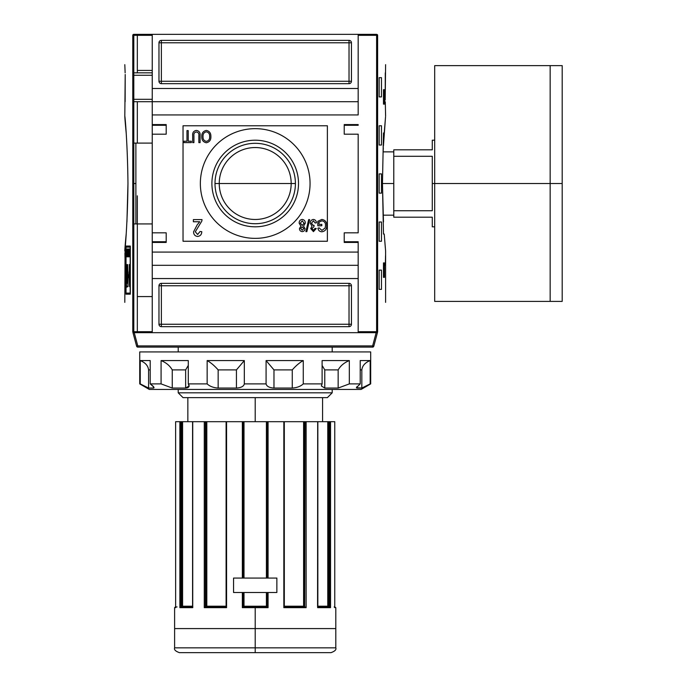 <?xml version="1.0" encoding="UTF-8"?>
<svg xmlns="http://www.w3.org/2000/svg" width="687" height="687" viewBox="0 0 687 687"><rect width="100%" height="100%" fill="white"/><g stroke="black" fill="none" stroke-linecap="round" stroke-linejoin="round"><path stroke-width="1.03" d="M291.176 183.515A35.964 35.964 0 0 1 255.203 219.479A35.964 35.964 0 0 1 219.239 183.515A35.964 35.964 0 0 1 255.203 147.542A35.964 35.964 0 0 1 291.176 183.515L295.41 183.515A40.207 40.207 0 0 1 255.203 223.722A40.207 40.207 0 0 1 214.997 183.515A40.207 40.207 0 0 1 255.203 143.308A40.207 40.207 0 0 1 295.41 183.515A40.207 40.207 0 0 1 255.203 223.722A40.207 40.207 0 0 1 214.997 183.515L219.239 183.515A35.964 35.964 0 0 0 255.203 219.479A35.964 35.964 0 0 0 291.176 183.515L219.239 183.515A35.964 35.964 0 0 1 255.203 147.542A35.964 35.964 0 0 1 291.176 183.515M211.897 183.515A43.307 43.307 0 0 0 255.203 226.813A43.307 43.307 0 0 0 298.51 183.515A43.307 43.307 0 0 0 255.203 140.208A43.307 43.307 0 0 0 211.897 183.515A43.307 43.307 0 0 1 255.203 140.208A43.307 43.307 0 0 1 298.51 183.515A43.307 43.307 0 0 1 255.203 226.813A43.307 43.307 0 0 1 211.897 183.515M200.355 183.515A54.857 54.857 0 0 1 255.203 128.658A54.857 54.857 0 0 1 310.06 183.515A54.857 54.857 0 0 1 255.203 238.363A54.857 54.857 0 0 1 200.355 183.515A54.857 54.857 0 0 1 255.203 128.658A54.857 54.857 0 0 1 310.06 183.515A54.857 54.857 0 0 1 255.203 238.363A54.857 54.857 0 0 1 200.355 183.515M196.473 131.973C194.473 132.282 193.622 133.544 193.923 135.768L193.923 142.613L192.686 142.613L192.686 135.691C192.369 132.66 193.588 130.908 196.362 130.427C199.178 130.865 200.415 132.625 200.089 135.691L200.089 142.613L198.852 142.613L198.852 135.768C199.153 133.647 198.363 132.385 196.473 131.973C198.363 132.385 199.153 133.647 198.852 135.768L198.852 142.613L200.089 142.613L200.089 135.691C200.415 132.625 199.178 130.865 196.362 130.427C193.588 130.908 192.369 132.66 192.686 135.691L192.686 142.613L193.923 142.613L193.923 135.768C193.622 133.544 194.473 132.282 196.473 131.973M197.186 224.881L199.737 221.755L193.365 221.755L193.365 219.6L202.004 219.6L201.841 221.077L195.306 231.768L197.633 234.499L200.054 231.476L201.78 231.691C201.695 234.533 200.295 236.113 197.598 236.44C194.953 236.096 193.622 234.55 193.579 231.794L197.186 224.881L193.579 231.794C193.622 234.55 194.953 236.096 197.598 236.44C200.295 236.113 201.695 234.533 201.78 231.691L200.054 231.476L197.633 234.499L195.306 231.768L201.841 221.077L202.004 219.6L193.365 219.6L193.365 221.755L199.737 221.755L197.186 224.881L193.579 231.794C193.622 234.55 194.953 236.096 197.598 236.44C200.295 236.113 201.695 234.533 201.78 231.691L200.054 231.476M305.895 231.631L308.669 219.6L309.631 219.6L306.857 231.631L305.895 231.631L306.857 231.631L309.631 219.6L308.669 219.6L305.895 231.631L308.669 219.6L309.631 219.6L306.857 231.631L305.895 231.631M319.034 222.099L319.034 224.383L321.817 224.383L321.817 225.765L317.806 225.765L317.806 221.317L321.808 219.445C325.166 219.969 326.806 222.004 326.746 225.559C326.857 229.149 325.243 231.218 321.902 231.785C319.661 231.656 318.347 230.48 317.944 228.239L319.086 227.844L321.928 230.394L325.14 228.015L325.518 225.619C325.664 222.88 324.462 221.291 321.911 220.836L319.034 222.099L321.911 220.836C324.462 221.291 325.664 222.88 325.518 225.619L325.14 228.015L321.928 230.394L319.086 227.844L317.944 228.239C318.347 230.48 319.661 231.656 321.902 231.785C325.243 231.218 326.857 229.149 326.746 225.559C326.806 222.004 325.166 219.969 321.808 219.445L317.806 221.317L317.806 225.765L321.817 225.765L321.817 224.383L319.034 224.383L319.034 222.099M310.249 223.215C310.292 221.042 311.348 219.78 313.418 219.445C315.29 219.737 316.286 220.862 316.415 222.837L315.178 222.992L313.384 220.836L311.477 223.232L313.281 225.473L314.079 225.302L313.959 226.693L311.941 228.522L313.409 230.239L315.024 228.393L316.26 228.548L313.444 231.631L310.713 228.573L312.018 226.186L310.249 223.215L312.018 226.186L310.713 228.573L313.444 231.631L316.26 228.548L315.024 228.393L313.409 230.239L311.941 228.522L313.959 226.693L314.079 225.302L313.281 225.473L311.477 223.232L313.384 220.836L315.178 222.992L316.415 222.837C316.286 220.862 315.29 219.737 313.418 219.445C311.348 219.78 310.292 221.042 310.249 223.215C310.292 221.042 311.348 219.78 313.418 219.445C315.29 219.737 316.286 220.862 316.415 222.837L315.178 222.992M299.146 223.103C299.171 220.965 300.193 219.746 302.228 219.445C304.272 219.754 305.303 220.991 305.311 223.138L303.542 226.195L305.002 228.591C304.942 230.42 304.015 231.433 302.246 231.631C300.459 231.425 299.523 230.403 299.455 228.556L300.889 226.195L299.146 223.103C299.171 220.965 300.193 219.746 302.228 219.445C300.193 219.746 299.171 220.965 299.146 223.103L300.889 226.195L299.455 228.556C299.523 230.403 300.459 231.425 302.246 231.631C304.015 231.433 304.942 230.42 305.002 228.591L303.542 226.195L305.311 223.138C305.303 220.991 304.272 219.754 302.228 219.445C304.272 219.754 305.303 220.991 305.311 223.138M201.78 136.576C201.66 133.149 203.18 131.105 206.332 130.427C209.432 131.08 210.943 133.08 210.883 136.438C211.064 139.959 209.544 142.063 206.323 142.767C203.172 142.08 201.652 140.019 201.78 136.576C201.652 140.019 203.172 142.08 206.323 142.767C209.544 142.063 211.064 139.959 210.883 136.438C210.943 133.08 209.432 131.08 206.332 130.427C203.18 131.105 201.66 133.149 201.78 136.576C201.66 133.149 203.18 131.105 206.332 130.427C209.432 131.08 210.943 133.08 210.883 136.438C211.064 139.959 209.544 142.063 206.323 142.767C203.172 142.08 201.652 140.019 201.78 136.576M186.976 141.221L186.976 130.582L188.212 130.582L188.212 141.221L191.295 141.221L191.295 142.613L183.893 142.613L183.893 141.221L186.976 141.221L183.893 141.221L183.893 142.613L191.295 142.613L191.295 141.221L188.212 141.221L188.212 130.582L186.976 130.582L186.976 141.221M166.194 241.73L152.239 241.73L166.194 241.73L152.239 241.73L152.239 232.833L152.239 242.451L152.239 241.73L166.194 241.73L152.239 241.73L166.194 241.73L166.194 232.833L166.194 242.451L166.194 232.833L152.239 232.833L152.239 265.311L358.176 265.311L358.176 241.73L344.221 241.73L344.221 242.451L344.221 232.833L344.221 242.451L358.176 242.451L358.176 332.671L376.175 332.671L372.629 345.905L373.797 346.214A1.202 1.202 0 0 1 372.629 347.107A1.202 1.202 0 0 0 373.797 346.214L377.421 332.671L373.797 346.214L372.629 345.905L376.175 332.671L377.421 332.671L152.239 332.671L152.239 252.077L358.176 252.077L152.239 252.077L152.239 242.451L166.194 242.451L152.239 242.451L152.239 114.944L358.176 114.944L358.176 101.71L152.239 101.71L152.239 34.35L358.176 34.35L133.716 34.35L152.239 34.35L152.239 88.486L358.176 88.486L358.176 114.944L152.239 114.944L152.239 101.71L133.802 101.71L152.239 101.71L152.239 88.486L358.176 88.486L358.176 34.35L376.699 34.35L358.176 34.35L358.176 101.71M166.194 232.833L152.239 232.833L152.239 134.188L166.194 134.188L166.194 124.57L166.194 134.188L152.239 134.188L152.239 101.71M152.239 134.188L152.239 124.57L166.194 124.57L152.239 124.57L152.239 134.188L152.239 125.292L166.194 125.292L152.239 125.292M344.221 124.57L358.176 124.57L344.221 124.57L344.221 134.188L358.176 134.188L358.176 232.833L358.176 134.188L344.221 134.188L344.221 124.57L344.221 125.292L358.176 125.292L358.176 124.57L358.176 125.292L344.221 125.292M344.221 232.833L358.176 232.833L344.221 232.833M135.88 143.094L152.239 143.094L135.88 143.094L135.88 223.928L152.239 223.928L135.88 223.928L135.88 143.094L133.802 143.094M152.239 296.586L137.323 296.586L137.323 195.838L137.323 331.709L137.323 296.586L152.239 296.586M358.176 332.671L358.176 278.544L152.239 278.544L152.239 332.671L132.986 332.671L134.231 332.671L137.778 345.905L136.619 346.214A1.202 1.202 0 0 0 137.778 347.107A1.202 1.202 0 0 1 136.619 346.214L132.986 332.671L136.619 346.214L137.778 345.905L134.231 332.671L358.176 332.671M351.443 42.774L351.443 81.264L351.443 42.774A2.405 2.405 0 0 0 349.03 40.361L161.376 40.361L349.03 40.361L349.03 81.264L161.376 81.264L161.376 42.774L351.443 42.774A2.405 2.405 0 0 0 349.03 40.361A2.405 2.405 0 0 1 351.443 42.774L349.03 42.774L349.03 40.361M161.376 40.361L161.376 42.774L161.376 40.361A2.405 2.405 0 0 0 158.972 42.774L158.972 81.264L158.972 42.774A2.405 2.405 0 0 1 161.376 40.361A2.405 2.405 0 0 0 158.972 42.774L161.376 42.774L158.972 42.774M158.972 81.264L161.376 81.264L158.972 81.264A2.405 2.405 0 0 0 161.376 83.668L349.03 83.668L161.376 83.668A2.405 2.405 0 0 1 158.972 81.264A2.405 2.405 0 0 0 161.376 83.668L161.376 81.264L161.376 83.668M349.03 83.668A2.405 2.405 0 0 0 351.443 81.264L349.03 81.264L349.03 83.668A2.405 2.405 0 0 0 351.443 81.264A2.405 2.405 0 0 1 349.03 83.668L349.03 81.264L351.443 81.264M158.972 324.255L158.972 285.758L158.972 324.255A2.405 2.405 0 0 0 161.376 326.66L349.03 326.66L161.376 326.66L161.376 324.255L349.03 324.255L349.03 285.758L161.376 285.758L161.376 324.255L158.972 324.255A2.405 2.405 0 0 0 161.376 326.66A2.405 2.405 0 0 1 158.972 324.255L161.376 324.255L161.376 326.66M349.03 326.66L349.03 324.255L349.03 326.66A2.405 2.405 0 0 0 351.443 324.255L351.443 285.758L351.443 324.255A2.405 2.405 0 0 1 349.03 326.66A2.405 2.405 0 0 0 351.443 324.255L349.03 324.255L351.443 324.255M351.443 285.758L349.03 285.758L351.443 285.758A2.405 2.405 0 0 0 349.03 283.353L161.376 283.353L349.03 283.353A2.405 2.405 0 0 1 351.443 285.758A2.405 2.405 0 0 0 349.03 283.353L349.03 285.758L349.03 283.353M161.376 283.353A2.405 2.405 0 0 0 158.972 285.758L161.376 285.758L161.376 283.353A2.405 2.405 0 0 0 158.972 285.758A2.405 2.405 0 0 1 161.376 283.353L161.376 285.758L158.972 285.758M152.239 70.435L137.323 70.435L137.323 35.312L137.323 70.435L152.239 70.435M133.802 72.839L152.239 72.839L133.802 72.839M302.228 230.239L303.766 228.591L302.211 226.847L300.683 228.513L302.228 230.239L300.683 228.513L302.211 226.847L303.766 228.591L302.228 230.239M302.254 225.456L304.075 223.172L302.22 220.836L300.374 223.12L302.254 225.456L300.374 223.12L302.22 220.836L304.075 223.172L302.254 225.456M206.323 141.376C208.779 140.792 209.887 139.135 209.647 136.421C209.767 133.879 208.668 132.342 206.34 131.818C203.962 132.376 202.854 133.965 203.017 136.593C202.863 139.203 203.962 140.801 206.323 141.376C203.962 140.801 202.863 139.203 203.017 136.593C202.854 133.965 203.962 132.376 206.34 131.818C208.668 132.342 209.767 133.879 209.647 136.421C209.887 139.135 208.779 140.792 206.323 141.376M344.221 241.73L358.176 241.73L358.176 242.451L344.221 242.451M385.278 72.839L385.201 99.306L385.605 64.664M377.558 332.139L376.699 332.671L377.558 332.139L377.558 34.882L376.605 35.312L377.335 34.59L377.627 35.063C388.249 74.497 388.249 74.497 377.627 35.063L377.627 331.958C388.249 292.525 388.249 292.525 377.627 331.958L377.335 332.439L376.605 331.709L358.176 331.709L376.605 331.709L377.335 332.439L377.627 331.958M385.536 255.684L385.347 265.311L385.536 255.684M384.445 89.688L384.445 104.123L383.475 104.123L383.475 89.688L384.445 89.688L384.445 104.123L383.475 104.123L384.445 104.123L383.475 104.123L383.475 89.688L384.445 89.688M385.596 250.858L384.222 234.035L383.475 234.035L382.453 183.515L383.475 132.986L384.222 132.986L385.536 116.842M385.519 117.065L383.423 146.091M383.346 147.645L383.148 151.861L393.78 151.861M384.239 234.198L385.313 247.732L384.239 234.198M384.445 262.906L384.445 277.342L383.475 277.342L383.475 262.906L384.445 262.906L384.445 277.342L383.475 277.342L384.445 277.342L383.475 277.342L383.475 262.906L384.445 262.906M381.483 77.657L381.483 96.901L379.155 96.901L379.155 77.657L381.483 77.657L381.483 96.901L379.155 96.901L379.155 77.657L381.483 77.657M381.483 125.773L381.483 145.017L379.155 145.017L379.155 125.773L381.483 125.773L381.483 145.017L379.155 145.017L379.155 125.773L381.483 125.773M381.483 270.12L381.483 289.364L379.155 289.364L379.155 270.12L381.483 270.12L381.483 289.364L379.155 289.364L379.155 270.12L381.483 270.12M381.483 222.004L381.483 241.249L379.155 241.249L379.155 222.004L381.483 222.004L381.483 241.249L379.155 241.249L379.155 222.004L381.483 222.004M381.483 173.888L381.483 193.133L379.155 193.133L379.155 173.888L381.483 173.888L381.483 193.133L379.155 193.133L379.155 173.888L381.483 173.888M385.278 101.71L385.605 116.146M385.201 99.375L385.201 99.976M383.475 132.986L384.222 132.986L383.475 132.986L382.453 183.515L383.475 221.927M376.699 34.35L373.093 34.35M127.962 183.515L126.932 221.927L127.962 183.515C127.43 127.722 122.466 93.99 126.185 132.986C122.466 93.99 127.43 127.722 127.962 183.515C127.439 239.222 122.466 273.048 126.185 234.035L126.185 234.035C122.466 273.048 127.439 239.222 127.962 183.515L127.962 183.438M130.186 293.1L126.03 293.1L126.03 247.148L130.186 247.148L130.186 293.1L130.186 247.148L126.03 247.148L126.03 293.1L130.186 293.1M127.069 248.986L126.648 256.826L127.069 248.986M128.229 252.55L127.842 256.826L128.332 256.826L128.332 248.986L128.332 256.826L127.842 256.826L128.229 252.55M129.826 252.644L129.371 252.644L129.25 248.986L129.25 256.826L129.371 253.563L129.826 253.563L129.946 256.826L129.946 248.986L129.946 256.826L129.826 253.563L129.371 253.563L129.25 256.826L129.25 248.986L129.371 252.644L129.826 252.644M127.971 286.668L127.138 286.668C126.528 289.493 126.099 278.742 126.554 274.019L126.623 264.504L126.82 275.856C126.442 276.457 126.614 285.268 127.001 283.096L127.645 283.096L127.645 264.504L127.971 274.774L129.156 274.774L129.56 264.504L129.56 286.668L129.156 277.634L127.971 277.634L127.971 286.668L127.138 286.668C126.528 289.493 126.099 278.742 126.554 274.019L126.623 264.504L126.648 282.013L126.88 283.053L127.645 283.096L127.645 264.504L127.971 274.774L129.156 274.774L129.56 264.504L129.56 286.668L129.156 277.634L127.971 277.634L127.971 286.668L127.138 286.668M129.165 248.986L128.958 251.322L128.443 248.986L128.735 256.826L129.165 248.986L128.855 256.826L128.443 248.986L128.632 251.322L129.165 248.986M127.627 255.092L127.198 248.986L127.198 256.826L127.284 250.703L127.713 256.826L127.713 248.986L127.713 256.826L127.284 250.703L127.198 256.826L127.198 248.986L127.627 255.092M126.288 251.665L126.245 250.643M132.78 331.958C122.157 292.525 122.157 292.525 132.78 331.958L133.08 332.439L133.802 331.709L133.802 35.312L152.239 35.312L133.802 35.312L133.08 34.59L133.802 35.312L133.802 331.709L133.08 332.439L133.716 332.671L132.849 332.139L132.78 35.063C122.157 74.497 122.157 74.497 132.78 35.063L132.78 331.958M125.97 246.066L130.324 246.066L130.324 294.182L125.97 294.182L125.97 246.066L130.324 246.066L130.324 294.182L125.97 294.182L125.97 246.066M125.008 253.28L125.008 258.089L124.914 253.28M124.811 302.357L125.094 247.732M126.932 275.788L126.932 272.241L126.932 275.788M124.811 116.146L125.206 74.454M125.214 75.184L125.206 74.582M125.137 72.839L124.811 64.664M137.323 70.435L137.323 72.839M133.716 34.35L133.08 34.59L133.716 34.35M128.383 277.342L127.645 277.342M128.443 274.774L128.443 277.634L128.443 274.774M128.383 246.066L128.383 247.148L128.383 246.066M128.383 274.774L128.383 277.634L128.383 274.774M128.383 293.1L128.383 294.182L128.383 293.1M128.873 274.774L128.795 277.634L128.873 274.774M129.036 277.72L129.156 272M129.233 275.856L127.645 275.856L129.414 275.745L127.645 275.745L129.414 275.745L129.139 271.906M127.001 274.019L126.554 274.019L127.001 274.019M128.838 254.525L128.667 252.241L128.838 254.525M126.305 255.907L126.468 253.357L126.305 255.907M372.629 347.107L137.778 347.107L137.778 345.905L372.629 345.905L137.778 345.905L137.778 347.107L372.629 347.107L372.629 345.905L372.629 347.107A1.202 1.202 0 0 0 373.797 346.214A1.202 1.202 0 0 1 372.629 347.107M255.203 652.65L255.203 647.841L335.806 647.841C336.501 649.662 334.904 651.267 330.988 652.65L179.419 652.65C175.511 651.267 173.905 649.662 174.61 647.841L255.203 647.841L174.61 647.841L255.203 647.841L255.203 628.588L174.61 628.588L255.203 628.588L255.203 607.66L242.339 607.66L242.339 592.503L233.554 592.503L242.339 592.503L242.339 607.66L243.164 606.939L242.339 607.66L268.076 607.66L266.41 606.217L267.226 606.939L267.234 592.503L267.234 606.939L266.419 606.226L266.41 592.503L266.41 606.217L268.076 607.66L255.203 607.66M233.554 578.068L233.554 592.503L276.861 592.503L276.861 578.068L233.554 578.068L233.554 592.503L233.554 578.068L242.339 578.068L233.554 578.068L233.554 592.503L276.861 592.503L276.861 578.068L276.861 592.503L268.076 592.503L276.861 592.503L276.861 578.068L233.554 578.068M266.513 578.068L266.513 421.689L266.41 578.068L266.41 421.689L226.564 421.689L226.564 607.66L226.221 421.689L193.949 421.689L243.181 421.689L243.181 578.068L243.181 421.689L304.676 421.689L304.049 421.689L304.049 606.664L303.602 606.217L304.616 606.939L304.049 606.664M192.738 607.66L192.738 421.689L205.361 421.689L192.575 421.689L192.738 607.66L192.841 606.939L192.738 607.66L179.874 607.66L179.874 421.689L180.904 421.689L175.64 421.689L179.874 421.689L179.874 607.66L180.801 606.939L192.575 606.939L180.801 606.939L179.874 607.66L192.618 607.42M330.189 607.171L330.541 421.689L329.502 421.689L334.775 421.689L330.541 421.689L330.541 607.66L329.975 607.033M328.498 421.689L328.755 606.939L327.819 606.217L327.819 421.689L328.498 421.689L305.045 421.689L329.502 421.689L329.219 606.217L317.841 606.217L327.527 606.217M303.817 606.458L284.306 606.217L303.602 606.217L303.602 421.689L284.212 421.689L283.843 607.66L306.127 607.66L306.127 421.689L306.127 607.66L305.114 606.939L306.127 607.66L283.843 607.66L283.843 421.689L268.076 421.689L268.076 578.068L268.076 421.689L267.234 421.689L267.234 578.068L267.234 421.689L266.513 421.689M267.956 607.548L268.076 592.503L268.076 607.66M243.181 592.503L243.181 606.939L244.005 606.217L243.181 606.939L243.181 592.503M242.451 607.548L243.164 606.939L267.243 606.939L243.164 606.939M305.045 421.689L304.676 606.939L305.045 421.689M206.813 421.689L226.1 421.689L206.366 421.689L206.813 421.689L206.813 606.217L205.799 606.939L206.813 606.217L226.1 606.217L206.598 606.458L206.813 421.689M206.366 421.689L205.361 421.689L205.739 606.939L205.739 421.689L206.366 421.689L206.366 606.664L205.799 606.939L206.366 606.664M182.587 606.217L192.575 606.217L182.459 606.458L182.587 421.689L192.575 421.689L181.918 421.689L182.587 421.689L182.587 606.217L181.651 606.939L181.918 421.689L180.904 421.689L180.904 606.939L180.904 421.689L181.918 421.689M175.64 607.66L175.632 421.689L175.64 607.66L176.241 606.939L175.64 607.66C174.275 607.66 174.275 607.66 175.64 607.66L174.61 607.66L175.331 606.939L177.074 606.939M204.735 607.205L226.1 606.939L205.301 606.939L204.279 607.66L204.735 607.205M327.381 397.636L183.034 397.636L327.381 397.636L332.19 392.818L327.381 397.636L332.19 392.818L332.19 389.452L332.19 392.818L178.216 392.818L178.216 389.452L178.216 392.818L183.034 397.636L178.216 392.818L332.19 392.818M178.216 351.924L178.216 347.107L178.216 351.924M332.19 347.107L332.19 351.924L332.19 347.107M226.195 606.939L226.564 607.66L204.279 607.66L204.279 421.689L204.279 607.66L226.564 607.66L226.109 607.033M284.306 606.939L305.114 606.939L284.306 606.939M317.841 606.939L329.605 606.939L317.841 606.939M334.775 606.939L335.806 607.66L334.165 606.939L334.767 607.66C336.141 607.66 336.141 607.66 334.767 607.66L334.767 421.689M284.263 606.939L283.843 607.66L284.212 606.939M317.677 607.66L330.541 607.66L317.677 607.66L317.566 606.939L317.677 421.689L317.703 606.964M432.278 183.515L432.278 210.729L393.78 210.729L393.78 149.826L393.78 156.292L432.278 156.292L432.278 210.729L393.78 210.729L393.78 217.195L393.78 156.292L432.278 156.292L432.278 183.515L434.682 183.515L434.682 65.626L562.189 65.626L562.189 183.515L550.158 183.515L550.158 301.395L550.158 183.515L434.682 183.515L434.682 299.317L434.682 226.813L432.278 226.813L432.278 217.195C432.278 229.896 432.278 229.896 432.278 217.195L393.78 217.195L432.278 217.195M562.189 296.586L562.189 183.515L562.189 301.395L434.682 301.395L434.682 67.704L434.682 140.208L432.278 140.208L432.278 149.826L393.78 149.826L432.278 149.826C432.278 137.125 432.278 137.125 432.278 149.826M361.061 389.452L149.345 389.452L139.727 383.896L140.242 383.896L139.727 383.896L139.727 351.924L370.688 351.924L139.727 351.924L139.727 383.896L149.345 389.452L361.061 389.452L370.688 383.896L370.688 351.924L370.688 383.896L361.061 389.452M356.931 388.061L356.931 386.661L356.931 388.061L361.826 388.061L364.891 386.781L361.826 388.061L361.826 369.898C362.332 365.707 365.115 362.607 370.173 360.581L360.211 360.581L370.173 360.581L370.173 383.896L361.826 388.061L361.826 369.898C362.332 365.707 365.115 362.607 370.173 360.581L370.173 383.896L361.826 388.061L356.347 387.7L360.211 383.896L360.211 360.581L360.211 383.896L349.331 383.896L360.211 383.896L356.347 387.7L356.931 388.061L356.347 387.7M349.331 383.896L338.159 388.061L324.771 388.061L321.327 385.939L322.109 383.896L322.109 360.581L322.109 383.896L303.268 383.896L322.109 383.896L321.327 385.939L324.771 388.061L338.159 388.061L338.159 369.898C340.572 365.707 344.29 362.607 349.331 360.581L322.109 360.581L349.331 360.581L349.331 383.896L338.159 388.061L338.159 369.898L324.771 369.898L322.109 365.432L324.771 369.898L324.771 388.061L324.771 369.898L338.159 369.898C340.572 365.707 344.29 362.607 349.331 360.581L349.331 383.896M303.268 383.896C300.648 386.352 296.973 387.743 292.267 388.061L273.976 388.061C269.295 387.751 266.668 386.36 266.084 383.896L244.323 383.896L266.084 383.896L266.084 360.581L266.084 383.896C266.668 386.36 269.295 387.751 273.976 388.061L292.267 388.061L292.267 369.898C295.934 365.707 299.601 362.607 303.268 360.581L266.084 360.581L303.268 360.581L303.268 383.896C300.648 386.352 296.973 387.743 292.267 388.061L292.267 369.898L273.976 369.898L266.084 360.581L273.976 369.898L273.976 388.061L273.976 369.898L292.267 369.898C295.934 365.707 299.601 362.607 303.268 360.581L303.268 383.896M244.323 383.896C243.756 386.352 241.128 387.743 236.44 388.061L218.148 388.061C213.451 387.751 209.784 386.36 207.148 383.896L188.298 383.896L207.148 383.896L207.148 360.581L207.148 383.896C209.784 386.36 213.451 387.751 218.148 388.061L236.44 388.061L236.44 369.898L244.323 360.581L207.148 360.581L244.323 360.581L244.323 383.896C243.756 386.352 241.128 387.743 236.44 388.061L236.44 369.898L218.148 369.898C214.481 365.707 210.815 362.607 207.148 360.581C210.815 362.607 214.481 365.707 218.148 369.898L218.148 388.061L218.148 369.898L236.44 369.898L244.323 360.581L244.323 383.896M188.298 383.896L189.08 385.939L185.645 388.061L172.248 388.061L161.084 383.896L150.204 383.896L161.084 383.896L161.084 360.581L161.084 383.896L172.248 388.061L185.645 388.061L185.645 369.898L188.298 365.398L185.645 369.898L172.248 369.898C169.844 365.707 166.117 362.607 161.084 360.581L188.298 360.581L161.084 360.581C166.117 362.607 169.844 365.707 172.248 369.898L172.248 388.061L172.248 369.898L185.645 369.898L185.645 388.061C189.054 387.743 189.938 386.352 188.298 383.896L188.298 360.581L188.298 383.896M153.751 387.004L150.204 383.896L150.204 360.581L140.242 360.581L150.204 360.581L150.204 383.896C153.613 386.352 154.704 387.743 153.484 388.061L148.581 388.061L140.242 383.896L140.242 360.581L140.242 383.896L148.581 388.061L145.515 386.781L148.581 388.061L153.484 388.061L153.484 386.661L153.484 388.061L154.06 387.691M148.581 369.898C148.083 365.707 145.3 362.607 140.242 360.581C145.3 362.607 148.083 365.707 148.581 369.898L148.581 388.061L148.581 369.898L150.204 369.898L148.581 369.898M327.381 125.773L327.381 241.249L183.034 241.249L183.034 125.773L327.381 125.773M166.194 134.188L166.194 125.292M152.239 265.311L152.239 278.544L358.176 278.544L358.176 265.311M133.802 75.252L152.239 75.252L133.802 75.252M152.239 99.306L133.802 99.306L152.239 99.306M214.997 183.515A40.207 40.207 0 0 1 255.203 143.308A40.207 40.207 0 0 1 295.41 183.515M321.817 224.383L321.817 225.765L317.806 225.765L317.806 221.317L321.808 219.445C325.166 219.969 326.806 222.004 326.746 225.559C326.857 229.149 325.243 231.218 321.902 231.785C319.661 231.656 318.347 230.48 317.944 228.239L319.086 227.844M314.079 225.302L313.959 226.693M315.024 228.393L316.26 228.548L313.444 231.631L310.713 228.573M305.002 228.591C304.942 230.42 304.015 231.433 302.246 231.631C300.459 231.425 299.523 230.403 299.455 228.556M193.365 221.755L193.365 219.6L202.004 219.6L201.841 221.077M193.923 142.613L192.686 142.613L192.686 135.691C192.369 132.66 193.588 130.908 196.362 130.427C199.178 130.865 200.415 132.625 200.089 135.691L200.089 142.613L198.852 142.613L198.852 135.768M186.976 130.582L188.212 130.582M191.295 141.221L191.295 142.613L183.893 142.613L183.893 141.221M384.222 234.035L383.475 234.035M385.201 99.306L385.209 100.104M358.176 35.312L376.605 35.312L376.605 331.709L376.605 35.312L358.176 35.312M133.802 183.515L135.88 183.515M137.323 223.928L137.323 296.586M128.332 256.826L127.842 256.826L128.332 256.826M152.239 241.73L152.239 232.833M125.214 75.252L125.137 101.71M137.323 143.094L137.323 101.71M152.239 331.709L133.802 331.709L152.239 331.709M129.345 264.504L129.345 272.241M129.345 275.788L129.345 277.342M327.948 606.458L328.395 606.844L327.819 606.217L327.819 421.689M303.602 606.217L303.602 421.689L304.049 421.689M181.557 606.939L181.557 421.689L181.557 606.939M243.902 578.068L243.902 421.689L242.339 421.689L242.339 578.068L242.339 421.689L255.203 421.689L255.203 397.636M266.513 592.503L266.513 606.32M243.902 592.503L243.902 606.32L243.181 606.939L243.997 606.226L266.41 606.217L243.902 606.32M255.203 628.588L335.806 628.588L255.203 628.588M244.005 421.689L244.005 578.068L243.902 421.689M244.005 592.503L244.005 606.217L244.005 592.503M255.203 647.841L335.806 647.841L255.203 647.841M266.41 421.689L255.203 421.689M178.216 392.818L183.034 397.636M205.361 606.939L205.361 421.689L205.361 606.939M329.502 421.689L329.502 606.939L329.502 421.689M182.459 606.458L181.918 606.887M204.778 607.171L205.301 606.939M304.092 606.707L304.616 606.939M393.78 183.515L382.453 183.515M550.158 183.515L550.158 65.626L550.158 183.515M562.189 70.435L562.189 183.515M361.826 369.898L360.211 369.898L361.826 369.898M161.376 81.264L161.376 42.774L349.03 42.774L349.03 81.264L161.376 81.264M349.03 285.758L349.03 324.255L161.376 324.255L161.376 285.758L349.03 285.758M226.564 421.689L226.564 607.66M283.843 607.66L283.843 421.689M385.605 302.357L385.605 250.858M135.88 223.928L133.802 223.928M174.61 647.841L174.61 607.66M335.806 647.841L335.806 607.66M327.768 421.689L327.768 606.217M187.843 421.689L187.843 397.636M322.572 421.689L322.572 397.636M175.632 606.939L175.632 607.548M192.575 607.205L192.575 421.689M226.1 606.99L226.1 421.689M284.306 421.689L284.306 606.99M317.841 421.689L317.841 607.205M393.78 215.168L383.148 215.168"/></g></svg>
